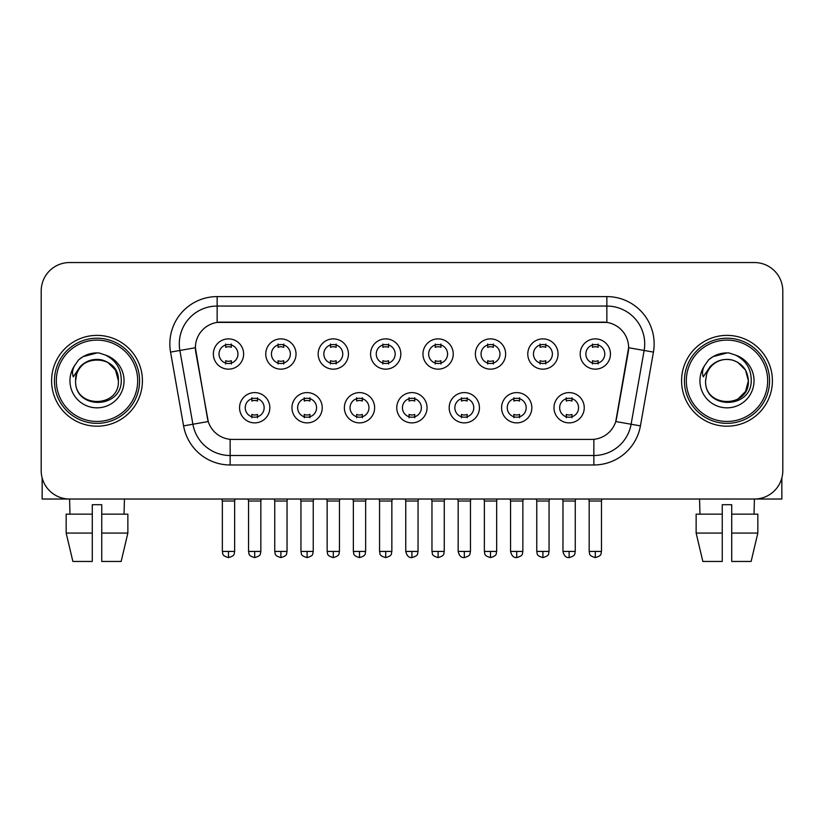 <?xml version="1.0" encoding="UTF-8"?>
<svg xmlns="http://www.w3.org/2000/svg" width="824" height="824" viewBox="0 0 824 824"><rect width="100%" height="100%" fill="white"/><g stroke="black" fill="none" stroke-linecap="round" stroke-linejoin="round"><path stroke-width="1.24" d="M322.236 407.746A15.131 15.131 0 0 1 307.094 422.877A15.131 15.131 0 0 1 291.964 407.746A15.131 15.131 0 0 1 307.094 392.605A15.131 15.131 0 0 1 322.236 407.746M297.639 407.746A9.455 9.455 0 0 0 307.094 417.202A9.455 9.455 0 0 0 316.56 407.746A9.455 9.455 0 0 0 307.094 398.28A9.455 9.455 0 0 0 297.639 407.746M374.632 407.746A15.131 15.131 0 0 1 359.501 422.877A15.131 15.131 0 0 1 344.37 407.746A15.131 15.131 0 0 1 359.501 392.605A15.131 15.131 0 0 1 374.632 407.746M350.046 407.746A9.455 9.455 0 0 0 359.501 417.202A9.455 9.455 0 0 0 368.956 407.746A9.455 9.455 0 0 0 359.501 398.28A9.455 9.455 0 0 0 350.046 407.746M427.038 407.746A15.131 15.131 0 0 1 411.907 422.877A15.131 15.131 0 0 1 396.766 407.746A15.131 15.131 0 0 1 411.907 392.605A15.131 15.131 0 0 1 427.038 407.746M402.442 407.746A9.455 9.455 0 0 0 411.907 417.202A9.455 9.455 0 0 0 421.363 407.746A9.455 9.455 0 0 0 411.907 398.28A9.455 9.455 0 0 0 402.442 407.746M479.444 407.746A15.131 15.131 0 0 1 464.314 422.877A15.131 15.131 0 0 1 449.173 407.746A15.131 15.131 0 0 1 464.314 392.605A15.131 15.131 0 0 1 479.444 407.746M454.848 407.746A9.455 9.455 0 0 0 464.314 417.202A9.455 9.455 0 0 0 473.769 407.746A9.455 9.455 0 0 0 464.314 398.28A9.455 9.455 0 0 0 454.848 407.746M531.851 407.746A15.131 15.131 0 0 1 516.71 422.877A15.131 15.131 0 0 1 501.579 407.746A15.131 15.131 0 0 1 516.71 392.605A15.131 15.131 0 0 1 531.851 407.746M507.254 407.746A9.455 9.455 0 0 0 516.71 417.202A9.455 9.455 0 0 0 526.176 407.746A9.455 9.455 0 0 0 516.71 398.28A9.455 9.455 0 0 0 507.254 407.746M584.247 407.746A15.131 15.131 0 0 1 569.116 422.877A15.131 15.131 0 0 1 553.986 407.746A15.131 15.131 0 0 1 569.116 392.605A15.131 15.131 0 0 1 584.247 407.746M559.661 407.746A9.455 9.455 0 0 0 569.116 417.202A9.455 9.455 0 0 0 578.572 407.746A9.455 9.455 0 0 0 569.116 398.28A9.455 9.455 0 0 0 559.661 407.746M269.829 407.746A15.131 15.131 0 0 1 254.698 422.877A15.131 15.131 0 0 1 239.557 407.746A15.131 15.131 0 0 1 254.698 392.605A15.131 15.131 0 0 1 269.829 407.746M245.233 407.746A9.455 9.455 0 0 0 254.698 417.202A9.455 9.455 0 0 0 264.154 407.746A9.455 9.455 0 0 0 254.698 398.28A9.455 9.455 0 0 0 245.233 407.746M296.032 354.011A15.131 15.131 0 0 1 280.891 369.152A15.131 15.131 0 0 1 265.761 354.011A15.131 15.131 0 0 1 280.891 338.88A15.131 15.131 0 0 1 296.032 354.011M271.436 354.011A9.455 9.455 0 0 0 280.891 363.477A9.455 9.455 0 0 0 290.357 354.011A9.455 9.455 0 0 0 280.891 344.556A9.455 9.455 0 0 0 271.436 354.011M348.439 354.011A15.131 15.131 0 0 1 333.298 369.152A15.131 15.131 0 0 1 318.167 354.011A15.131 15.131 0 0 1 333.298 338.88A15.131 15.131 0 0 1 348.439 354.011M323.842 354.011A9.455 9.455 0 0 0 333.298 363.477A9.455 9.455 0 0 0 342.763 354.011A9.455 9.455 0 0 0 333.298 344.556A9.455 9.455 0 0 0 323.842 354.011M400.835 354.011A15.131 15.131 0 0 1 385.704 369.152A15.131 15.131 0 0 1 370.573 354.011A15.131 15.131 0 0 1 385.704 338.88A15.131 15.131 0 0 1 400.835 354.011M376.249 354.011A9.455 9.455 0 0 0 385.704 363.477A9.455 9.455 0 0 0 395.159 354.011A9.455 9.455 0 0 0 385.704 344.556A9.455 9.455 0 0 0 376.249 354.011M453.241 354.011A15.131 15.131 0 0 1 438.111 369.152A15.131 15.131 0 0 1 422.969 354.011A15.131 15.131 0 0 1 438.111 338.88A15.131 15.131 0 0 1 453.241 354.011M428.645 354.011A9.455 9.455 0 0 0 438.111 363.477A9.455 9.455 0 0 0 447.566 354.011A9.455 9.455 0 0 0 438.111 344.556A9.455 9.455 0 0 0 428.645 354.011M505.648 354.011A15.131 15.131 0 0 1 490.507 369.152A15.131 15.131 0 0 1 475.376 354.011A15.131 15.131 0 0 1 490.507 338.88A15.131 15.131 0 0 1 505.648 354.011M481.051 354.011A9.455 9.455 0 0 0 490.507 363.477A9.455 9.455 0 0 0 499.972 354.011A9.455 9.455 0 0 0 490.507 344.556A9.455 9.455 0 0 0 481.051 354.011M558.054 354.011A15.131 15.131 0 0 1 542.913 369.152A15.131 15.131 0 0 1 527.782 354.011A15.131 15.131 0 0 1 542.913 338.88A15.131 15.131 0 0 1 558.054 354.011M533.458 354.011A9.455 9.455 0 0 0 542.913 363.477A9.455 9.455 0 0 0 552.379 354.011A9.455 9.455 0 0 0 542.913 344.556A9.455 9.455 0 0 0 533.458 354.011M610.45 354.011A15.131 15.131 0 0 1 595.319 369.152A15.131 15.131 0 0 1 580.189 354.011A15.131 15.131 0 0 1 595.319 338.88A15.131 15.131 0 0 1 610.45 354.011M585.864 354.011A9.455 9.455 0 0 0 595.319 363.477A9.455 9.455 0 0 0 604.775 354.011A9.455 9.455 0 0 0 595.319 344.556A9.455 9.455 0 0 0 585.864 354.011M243.626 354.011A15.131 15.131 0 0 1 228.495 369.152A15.131 15.131 0 0 1 213.354 354.011A15.131 15.131 0 0 1 228.495 338.88A15.131 15.131 0 0 1 243.626 354.011M219.03 354.011A9.455 9.455 0 0 0 228.495 363.477A9.455 9.455 0 0 0 237.951 354.011A9.455 9.455 0 0 0 228.495 344.556A9.455 9.455 0 0 0 219.03 354.011M183.577 425.884L170.568 352.106A47.298 47.298 0 0 1 217.145 296.599L606.855 296.599A47.298 47.298 0 0 1 653.432 352.106L640.423 425.884A47.298 47.298 0 0 1 593.846 464.973L230.154 464.973A47.298 47.298 0 0 1 183.577 425.884L208.235 421.538L195.772 352.116A25.544 25.544 0 0 1 220.925 322.143L603.075 322.143A25.544 25.544 0 0 1 628.228 352.116L616.548 418.324A25.544 25.544 0 0 1 591.395 439.429L232.605 439.429A25.544 25.544 0 0 1 207.452 418.324L195.381 347.728L179.879 350.468A37.832 37.832 0 0 1 217.145 306.054L606.855 306.054A37.832 37.832 0 0 1 644.121 350.468L631.112 424.247A37.832 37.832 0 0 1 593.846 455.507L230.154 455.507A37.832 37.832 0 0 1 192.888 424.247L179.879 350.468A37.832 37.832 0 0 1 179.302 343.896M51.603 380.781A45.402 45.402 0 0 0 97.005 426.193A45.402 45.402 0 0 0 142.418 380.781A45.402 45.402 0 0 0 97.005 335.378A45.402 45.402 0 0 0 51.603 380.781A45.402 45.402 0 0 0 97.005 426.193A45.402 45.402 0 0 0 142.418 380.781A45.402 45.402 0 0 0 97.005 335.378A45.402 45.402 0 0 0 51.603 380.781M681.582 380.781A45.402 45.402 0 0 0 726.995 426.193A45.402 45.402 0 0 0 772.397 380.781A45.402 45.402 0 0 0 726.995 335.378A45.402 45.402 0 0 0 681.582 380.781A45.402 45.402 0 0 0 726.995 426.193A45.402 45.402 0 0 0 772.397 380.781A45.402 45.402 0 0 0 726.995 335.378A45.402 45.402 0 0 0 681.582 380.781M217.145 296.599L217.145 322.421L606.855 322.421L606.855 296.599M195.381 347.677L195.669 343.896M591.395 439.429L232.605 439.429M653.432 352.106L628.619 347.728L615.765 421.538L640.423 425.884M616.548 418.324L616.393 419.128M207.607 419.128L207.452 418.324M782.8 290.923A28.377 28.377 0 0 0 754.424 262.547L69.576 262.547A28.377 28.377 0 0 0 41.2 290.923L41.2 470.648A28.377 28.377 0 0 0 69.576 499.025L754.424 499.025A28.377 28.377 0 0 0 782.8 470.648L782.8 290.923L782.8 470.648M41.2 290.923L41.2 470.648M754.424 262.547L69.576 262.547M69.989 514.155L69.576 499.025L754.424 499.025L754.011 514.155M225.652 364.023L225.652 360.696A7.261 7.261 0 0 0 231.328 360.696L231.328 364.023M228.495 551.431L222.346 551.431C223.211 553.337 221.028 555.5 228.495 557.58L228.495 551.431L234.644 551.431L234.644 501.013L222.346 501.013L221.852 499.025M234.644 501.013L235.139 499.025M231.328 343.999L231.328 347.337A7.261 7.261 0 0 0 225.652 347.337L225.652 343.999M251.856 417.758L251.856 414.421A7.261 7.261 0 0 0 257.531 414.421L257.531 417.758M254.698 551.431L248.549 551.431C249.415 553.337 247.231 555.5 254.698 557.58L254.698 551.431L260.837 551.431L260.837 501.013L248.549 501.013L248.045 499.025M260.837 501.013L261.342 499.025M257.531 397.734L257.531 401.061A7.261 7.261 0 0 0 251.856 401.061L251.856 397.734M278.059 364.023L278.059 360.696A7.261 7.261 0 0 0 283.734 360.696L283.734 364.023M280.891 551.431L274.742 551.431C275.618 553.337 273.434 555.5 280.891 557.58L280.891 551.431L287.04 551.431L287.04 501.013L274.742 501.013L274.248 499.025M287.04 501.013L287.545 499.025M283.734 343.999L283.734 347.337A7.261 7.261 0 0 0 278.059 347.337L278.059 343.999M330.465 364.023L330.465 360.696A7.261 7.261 0 0 0 336.141 360.696L336.141 364.023M333.298 551.431L327.149 551.431C328.024 553.337 325.841 555.5 333.298 557.58L333.298 551.431L339.447 551.431L339.447 501.013L327.149 501.013L326.654 499.025M339.447 501.013L339.941 499.025M336.141 343.999L336.141 347.337A7.261 7.261 0 0 0 330.465 347.337L330.465 343.999M382.861 364.023L382.861 360.696A7.261 7.261 0 0 0 388.537 360.696L388.537 364.023M385.704 551.431L379.555 551.431C380.42 553.337 378.237 555.5 385.704 557.58L385.704 551.431L391.853 551.431L391.853 501.013L379.555 501.013L379.061 499.025M391.853 501.013L392.348 499.025M388.537 343.999L388.537 347.337A7.261 7.261 0 0 0 382.861 347.337L382.861 343.999M435.268 364.023L435.268 360.696A7.261 7.261 0 0 0 440.943 360.696L440.943 364.023M438.111 551.431L431.961 551.431C432.827 553.337 430.643 555.5 438.111 557.58L438.111 551.431L444.26 551.431L444.26 501.013L431.961 501.013L431.467 499.025M444.26 501.013L444.754 499.025M440.943 343.999L440.943 347.337A7.261 7.261 0 0 0 435.268 347.337L435.268 343.999M304.262 417.758L304.262 414.421A7.261 7.261 0 0 0 309.937 414.421L309.937 417.758M307.094 551.431L300.945 551.431C301.821 553.337 299.637 555.5 307.094 557.58L307.094 551.431L313.244 551.431L313.244 501.013L300.945 501.013L300.451 499.025M313.244 501.013L313.738 499.025M309.937 397.734L309.937 401.061A7.261 7.261 0 0 0 304.262 401.061L304.262 397.734M356.668 417.758L356.668 414.421A7.261 7.261 0 0 0 362.344 414.421L362.344 417.758M359.501 551.431L353.352 551.431C354.217 553.337 352.044 555.5 359.501 557.58L359.501 551.431L365.65 551.431L365.65 501.013L353.352 501.013L352.857 499.025M365.65 501.013L366.144 499.025M362.344 397.734L362.344 401.061A7.261 7.261 0 0 0 356.668 401.061L356.668 397.734M409.065 417.758L409.065 414.421A7.261 7.261 0 0 0 414.74 414.421L414.74 417.758M411.907 551.431L405.758 551.431C406.829 555.809 408.879 557.858 411.907 557.58L411.907 551.431L418.056 551.431L418.056 501.013L405.758 501.013L405.264 499.025M418.056 501.013L418.551 499.025M414.74 397.734L414.74 401.061A7.261 7.261 0 0 0 409.065 401.061L409.065 397.734M42.148 477.91L42.148 499.025L151.873 499.025M781.852 477.91L781.852 499.025L672.126 499.025M139.575 380.781A42.57 42.57 0 0 0 97.005 338.221A42.57 42.57 0 0 0 54.446 380.781A42.57 42.57 0 0 0 97.005 423.351A42.57 42.57 0 0 0 139.575 380.781M137.68 380.781A40.675 40.675 0 0 0 97.005 340.106A40.675 40.675 0 0 0 56.331 380.781A40.675 40.675 0 0 0 97.005 421.455A40.675 40.675 0 0 0 137.68 380.781M76.611 374.353L75.602 380.781C74.428 409.827 121.406 409.301 121.252 380.781C121.334 368.987 116.071 360.418 105.462 355.082L99.065 352.971C91.351 352.517 84.553 354.784 78.671 359.769L74.819 365.3C72.471 369.265 71.956 373.118 73.274 376.846L80.165 366.628C86.582 360.212 94.214 358.1 103.072 360.273A21.383 21.383 0 0 0 76.611 374.353L75.623 380.781C74.315 353.197 119.707 353.197 118.388 380.781C119.707 408.374 74.315 408.374 75.623 380.781C74.315 353.197 119.707 353.197 118.388 380.781C119.707 408.374 74.315 408.374 75.623 380.781L76.611 374.353M118.388 380.781C119.707 408.374 74.315 408.374 75.623 380.781C74.315 408.374 119.707 408.374 118.388 380.781L115.525 370.089L107.697 362.261L103.072 360.273L107.697 362.261L115.525 370.089L118.388 380.781L115.525 370.089L107.697 362.261L103.072 360.273L107.697 362.261L115.525 370.089L118.388 380.781L115.525 370.089L107.697 362.261L103.072 360.273L107.697 362.261L115.525 370.089L118.388 380.781L115.525 370.089L107.697 362.261L103.072 360.273L107.697 362.261L115.525 370.089L118.388 380.781C117.729 370.512 112.62 363.672 103.072 360.273M99.199 402.061L98.52 402.112M78.733 359.728L83.07 356.637L97.232 352.899L83.07 356.637L78.733 359.728L83.07 356.637L97.232 352.899L83.07 356.637L78.733 359.728L83.07 356.637L97.232 352.899L83.07 356.637L78.733 359.728L83.07 356.637L97.232 352.899L83.07 356.637L78.733 359.728L83.07 356.637L97.232 352.899L83.07 356.637L78.733 359.728L83.07 356.637L97.232 352.899L83.07 356.637L78.733 359.728L83.07 356.637L97.232 352.899M769.554 380.781A42.57 42.57 0 0 0 726.995 338.221A42.57 42.57 0 0 0 684.425 380.781A42.57 42.57 0 0 0 726.995 423.351A42.57 42.57 0 0 0 769.554 380.781M767.669 380.781A40.675 40.675 0 0 0 726.995 340.106A40.675 40.675 0 0 0 686.32 380.781A40.675 40.675 0 0 0 726.995 421.455A40.675 40.675 0 0 0 767.669 380.781M706.601 374.353L705.581 380.781C704.407 409.827 751.385 409.301 751.231 380.781C751.323 368.987 746.06 360.418 735.441 355.082L729.044 352.971C721.34 352.517 714.542 354.784 708.661 359.769L704.798 365.3C702.45 369.265 701.935 373.118 703.253 376.846L710.144 366.628C716.561 360.212 724.193 358.1 733.051 360.273A21.383 21.383 0 0 0 706.601 374.353L705.612 380.781L706.601 374.353M733.051 360.273C742.599 363.672 747.708 370.512 748.377 380.781L745.514 370.089L737.686 362.261L733.051 360.273L737.686 362.261L745.514 370.089L748.377 380.781L745.514 370.089L737.686 362.261L733.051 360.273L737.686 362.261L745.514 370.089L748.377 380.781L745.514 370.089L737.686 362.261L733.051 360.273L737.686 362.261L745.514 370.089L748.377 380.781L745.514 370.089L737.686 362.261L733.051 360.273L737.686 362.261L733.051 360.273L737.686 362.261L745.514 370.089L748.377 380.781L745.514 370.089L737.686 362.261L733.051 360.273L737.686 362.261L745.514 370.089L748.377 380.781L745.514 391.472L737.686 399.3M748.377 380.781C749.686 408.374 704.293 408.374 705.612 380.781C704.293 408.374 749.686 408.374 748.377 380.781C749.686 408.374 704.293 408.374 705.612 380.781C704.293 408.374 749.686 408.374 748.377 380.781M729.178 402.061L728.509 402.112M708.712 359.728L713.048 356.637L727.211 352.899L713.048 356.637L708.712 359.728L713.048 356.637L727.211 352.899L713.048 356.637L708.712 359.728L713.048 356.637L727.211 352.899L713.048 356.637L708.712 359.728L713.048 356.637L727.211 352.899L713.048 356.637L708.712 359.728L713.048 356.637L727.211 352.899L713.048 356.637L708.712 359.728L713.048 356.637L727.211 352.899L713.048 356.637L708.712 359.728L713.048 356.637L727.211 352.899M92.278 514.155L92.278 533.077L66.157 533.077L72.873 561.453L66.157 533.077L66.157 514.155L92.278 514.155L92.278 504.7L101.743 504.7L101.743 514.155L127.864 514.155L127.864 533.077L121.149 561.453L127.864 533.077L101.743 533.077L101.743 514.155M124.445 499.025L124.033 514.155M92.278 533.077L92.278 561.453L72.873 561.453M121.149 561.453L101.743 561.453L101.743 533.077M696.136 514.155L696.136 533.077L702.851 561.453L696.136 533.077L696.136 514.155L722.257 514.155L722.257 504.7L731.722 504.7L731.722 514.155L757.843 514.155L757.843 533.077L751.128 561.453L757.843 533.077L731.722 533.077L731.722 514.155L731.722 561.453L751.128 561.453M722.257 514.155L722.257 561.453L702.851 561.453M696.136 533.077L722.257 533.077M699.555 499.025L699.967 514.155M487.674 364.023L487.674 360.696A7.261 7.261 0 0 0 493.349 360.696L493.349 364.023M490.507 551.431L484.368 551.431C485.233 553.337 483.049 555.5 490.507 557.58L490.507 551.431L496.656 551.431L496.656 501.013L484.368 501.013L483.863 499.025M496.656 501.013L497.16 499.025M493.349 343.999L493.349 347.337A7.261 7.261 0 0 0 487.674 347.337L487.674 343.999M540.081 364.023L540.081 360.696A7.261 7.261 0 0 0 545.756 360.696L545.756 364.023M542.913 551.431L536.764 551.431C537.639 553.337 535.456 555.5 542.913 557.58L542.913 551.431L549.062 551.431L549.062 501.013L536.764 501.013L536.269 499.025M549.062 501.013L549.556 499.025M545.756 343.999L545.756 347.337A7.261 7.261 0 0 0 540.081 347.337L540.081 343.999M592.477 364.023L592.477 360.696A7.261 7.261 0 0 0 598.152 360.696L598.152 364.023M595.319 551.431L589.17 551.431C590.036 553.337 587.852 555.5 595.319 557.58L595.319 551.431L601.469 551.431L601.469 501.013L589.17 501.013L588.676 499.025M601.469 501.013L601.963 499.025M598.152 343.999L598.152 347.337A7.261 7.261 0 0 0 592.477 347.337L592.477 343.999M461.471 417.758L461.471 414.421A7.261 7.261 0 0 0 467.146 414.421L467.146 417.758M464.314 551.431L458.165 551.431C459.236 555.809 461.286 557.858 464.314 557.58L464.314 551.431L470.463 551.431L470.463 501.013L458.165 501.013L457.66 499.025M470.463 501.013L470.957 499.025M467.146 397.734L467.146 401.061A7.261 7.261 0 0 0 461.471 401.061L461.471 397.734M513.877 417.758L513.877 414.421A7.261 7.261 0 0 0 519.553 414.421L519.553 417.758M516.71 551.431L510.561 551.431C511.642 555.809 513.692 557.858 516.71 557.58L516.71 551.431L522.859 551.431L522.859 501.013L510.561 501.013L510.066 499.025M522.859 501.013L523.353 499.025M519.553 397.734L519.553 401.061A7.261 7.261 0 0 0 513.877 401.061L513.877 397.734M566.284 417.758L566.284 414.421A7.261 7.261 0 0 0 571.959 414.421L571.959 417.758M569.116 551.431L562.967 551.431C564.038 555.809 566.088 557.858 569.116 557.58L569.116 551.431L575.265 551.431L575.265 501.013L562.967 501.013L562.473 499.025M575.265 501.013L575.76 499.025M571.959 397.734L571.959 401.061A7.261 7.261 0 0 0 566.284 401.061L566.284 397.734M593.846 439.316L593.846 464.973M230.154 464.973L230.154 439.316M170.568 352.106L179.879 350.468M74.819 365.3A27.058 27.058 0 0 0 97.005 407.839A27.058 27.058 0 0 0 105.462 355.082M704.798 365.3A27.058 27.058 0 0 0 726.995 407.839A27.058 27.058 0 0 0 735.441 355.082M222.346 551.431L222.346 501.013M234.644 551.431C233.769 553.337 235.952 555.5 228.495 557.58M248.549 551.431L248.549 501.013M260.837 551.431C259.972 553.337 262.156 555.5 254.698 557.58M274.742 551.431L274.742 501.013M287.04 551.431C286.175 553.337 288.359 555.5 280.891 557.58M327.149 551.431L327.149 501.013M339.447 551.431C338.582 553.337 340.765 555.5 333.298 557.58M379.555 551.431L379.555 501.013M391.853 551.431C390.988 553.337 393.161 555.5 385.704 557.58M431.961 551.431L431.961 501.013M444.26 551.431C443.384 553.337 445.568 555.5 438.111 557.58M300.945 551.431L300.945 501.013M313.244 551.431C312.378 553.337 314.562 555.5 307.094 557.58M353.352 551.431L353.352 501.013M365.65 551.431C364.785 553.337 366.968 555.5 359.501 557.58M405.758 551.431L405.758 501.013M418.056 551.431C417.181 553.337 419.364 555.5 411.907 557.58M484.368 551.431L484.368 501.013M496.656 551.431C495.791 553.337 497.974 555.5 490.507 557.58M536.764 551.431L536.764 501.013M549.062 551.431C548.197 553.337 550.38 555.5 542.913 557.58M589.17 551.431L589.17 501.013M601.469 551.431C600.603 553.337 602.777 555.5 595.319 557.58M458.165 551.431L458.165 501.013M470.463 551.431C469.587 553.337 471.771 555.5 464.314 557.58M510.561 551.431L510.561 501.013M522.859 551.431C521.994 553.337 524.177 555.5 516.71 557.58M562.967 551.431L562.967 501.013M575.265 551.431C574.4 553.337 576.584 555.5 569.116 557.58"/></g></svg>
